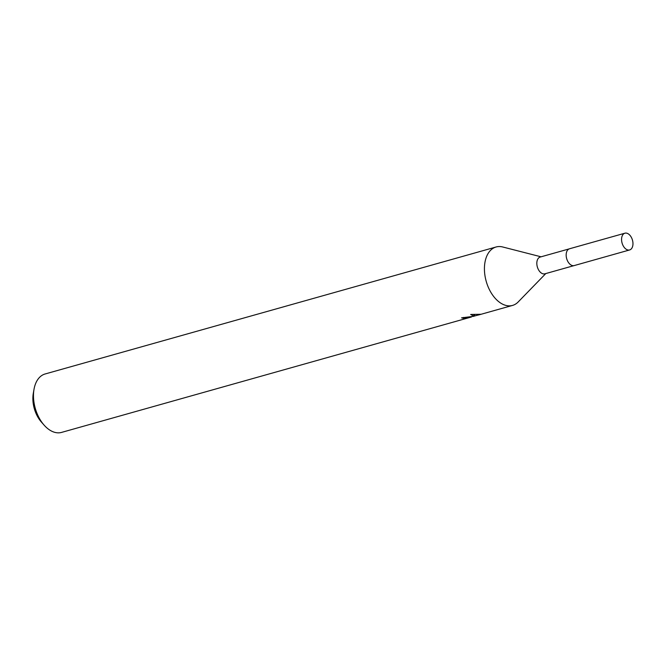 <?xml version="1.0" encoding="UTF-8"?>
<svg xmlns="http://www.w3.org/2000/svg" width="666" height="666" viewBox="0 0 666 666"><rect width="100%" height="100%" fill="white"/><g stroke="black" fill="none" stroke-linecap="round" stroke-linejoin="round"><path stroke-width="1" d="M569.164 248.901L540.168 257.059A8.7 5.395 74.3 0 0 537.204 266.4A8.7 5.395 74.3 0 0 544.255 273.926A8.7 5.395 74.3 0 0 544.888 273.818L573.884 265.651M541.075 256.81L502.688 246.978A30.353 18.815 74.3 0 0 498.285 246.587A30.353 18.815 74.3 0 0 496.087 246.986A30.353 18.815 74.3 0 0 485.747 279.562A30.353 18.815 74.3 0 0 510.339 305.819A30.353 18.815 74.3 0 0 512.537 305.419A30.353 18.815 74.3 0 0 518.173 301.973L545.787 273.56M463.511 317.416L463.678 318.24A30.353 18.815 -105.7 0 1 461.571 317.849L474.042 316.258L470.662 314.469L480.969 314.26L474.766 315.959L474.467 314.46M473.767 314.46L474.067 316.25M496.087 246.986L45.138 373.967A30.353 18.815 74.3 0 0 34.016 389.285A30.353 18.815 74.3 0 0 44.114 425.133A30.353 18.815 74.3 0 0 59.391 432.8A30.353 18.815 74.3 0 0 61.588 432.4L471.436 316.991L463.678 318.24M474.683 315.551L474.025 315.734M34.016 389.285L33.3 393.356A24.284 15.052 74.3 0 0 41.375 422.036L44.114 425.133M566.158 255.07A8.7 5.395 74.3 0 0 568.098 261.954M621.836 242.041A8.7 5.395 74.3 0 0 629.628 249.95A8.7 5.395 74.3 0 0 632.7 241.117A8.7 5.395 74.3 0 0 624.908 233.2A8.7 5.395 74.3 0 0 621.836 242.041M624.908 233.2L569.513 248.776A8.725 5.403 74.3 0 0 566.433 257.634A8.725 5.403 74.3 0 0 574.242 265.567L629.628 249.95M512.537 305.419L478.404 315.026"/></g></svg>
